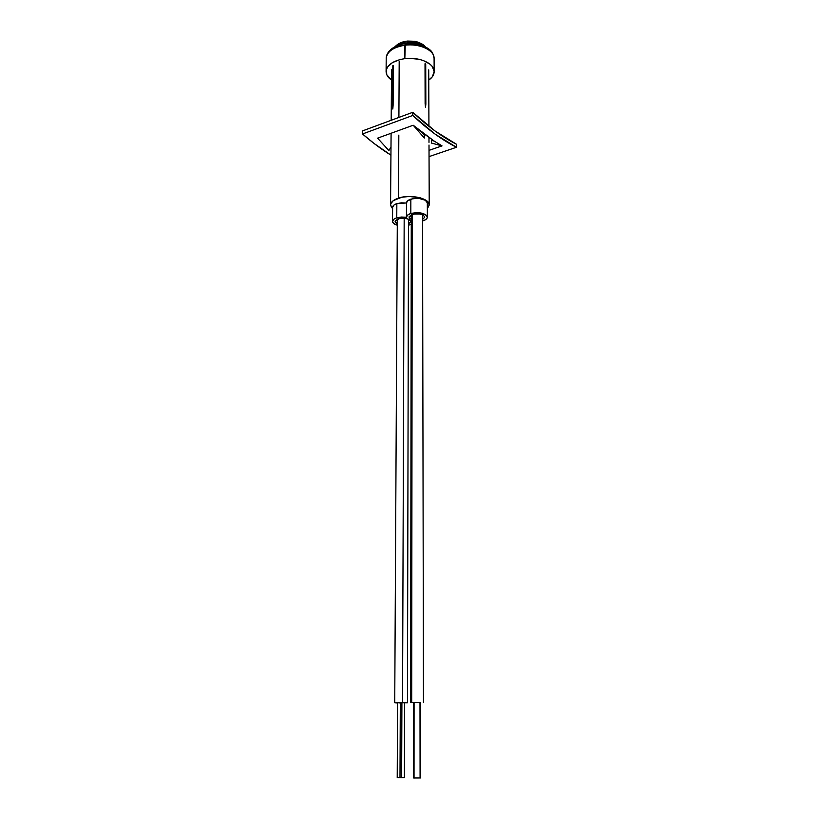 <?xml version="1.0" encoding="UTF-8"?>
<svg xmlns="http://www.w3.org/2000/svg" width="819" height="819" viewBox="0 0 819 819"><rect width="100%" height="100%" fill="white"/><g stroke="black" fill="none" stroke-linecap="round" stroke-linejoin="round"><path stroke-width="1.23" d="M406.439 217.148L406.48 202.938L407.575 200.87L412.633 198.7L418.683 198.352L425.46 200.266L427.323 202.917C425.225 198.741 419.737 197.481 410.841 199.16L410.821 213.462L407.534 215.141L406.449 217.281L401.433 217.035L396.765 217.844L406.439 217.158C406.531 215.632 407.995 214.404 410.821 213.462L410.841 199.16C408.026 200.112 406.572 201.372 406.48 202.938L396.846 203.634L396.765 217.844L394.021 219.123L392.526 221.632L393.499 223.321L397.287 225.205C394.215 224.283 392.629 223.024 392.516 221.417C392.618 219.932 394.031 218.745 396.765 217.844L396.846 203.634C394.123 204.555 392.711 205.774 392.618 207.289L394.103 204.945L396.846 203.634L401.494 202.815L406.48 203.061L406.449 217.035M408.947 225.123L411.261 224.15L408.947 225.123M398.321 218.765C404.965 217.567 409.08 218.478 410.667 221.519L408.486 223.822L410.565 222.062L410.462 220.761L409.213 219.564L405.62 218.366L399.641 218.438L395.127 221.447L397.297 223.771L395.352 222.246L395.219 220.946L398.321 218.765M412.356 214.404C419.041 213.186 423.167 214.107 424.744 217.158L422.553 219.523L424.744 217.096L423.331 215.213L419.727 213.994L413.697 214.076L409.07 217.168L411.261 219.533L409.275 217.956L409.183 216.625L412.356 214.404M410.821 213.462C419.748 211.834 425.266 213.053 427.375 217.137C427.272 218.693 425.788 219.942 422.901 220.864L425.716 219.594L427.211 217.946L427.139 216.175L425.501 214.547L418.693 212.674L410.821 213.462M393.1 105.221L392.813 109.06L393.1 105.221L392.557 105.446L392.833 65.653L392.557 105.446L392.813 109.06L392.557 105.446L393.1 105.221L393.366 65.407L393.1 105.221M398.505 198.106L398.822 135.125L398.505 198.106C410.452 193.888 429.924 198.403 429.228 205.057L427.344 208.763L429.228 204.934L427.631 201.648L425.767 200.164L420.26 197.819L409.265 196.468L401.812 197.246L393.355 200.583L390.776 203.747L390.591 205.436L392.608 208.855L390.571 204.996C390.735 202.15 393.386 199.856 398.505 198.106M398.904 117.434L399.191 61.527L398.904 117.434M425.122 103.614L425.02 63.718L425.122 103.614L425.501 107.432L425.122 103.614L425.747 103.788L425.634 63.902L425.849 104.156L425.501 107.432L425.747 103.788L425.122 103.614M425.726 64.291L425.849 104.156L425.726 64.291M428.357 71.908L428.613 70.997M401.904 702.692L397.563 702.804L404.637 702.815L401.904 702.692L401.638 777.692L401.904 702.692M397.215 777.579L401.638 777.692L397.215 777.579L397.563 702.804M402.549 702.6L404.176 218.192L402.549 702.6L407.463 702.825L394.738 702.794L402.549 702.6M397.563 702.978L394.738 702.794L397.563 702.978M400 777.487L400.307 702.927L399.048 702.897M404.422 777.589L401.638 777.692L404.422 777.589L404.637 702.815M420.608 702.456L414.076 702.385L414.035 777.999L420.69 777.958L420.608 702.456L417.751 702.333L413.472 702.446L414.076 702.385L414.035 777.999L413.421 777.937L420.628 777.968M412.223 214.455L411.691 702.323L420.608 702.641L411.691 702.323L412.223 214.455M413.472 702.63L410.616 702.446L413.472 702.63M419.993 702.528L420.086 777.896M434.162 71.622C434.111 74.805 432.309 77.621 428.757 80.067L432.371 76.71L434.162 71.642L432.309 66.523L430.047 64.21L423.269 60.504L419.011 59.275L409.602 58.323L404.832 58.64C419.338 56.603 434.613 63.534 434.162 71.622L434.09 58.425C432.862 52.436 432.33 50.133 422.594 45.557C414.332 42.916 411.384 43.366 405.292 43.724L404.832 58.64L400.286 59.48L392.536 62.541L387.571 67.004L386.384 69.543L386.773 74.734L391.482 80.006C387.94 77.539 386.148 74.713 386.097 71.54C386.906 64.885 393.151 60.586 404.832 58.64L404.883 45.24C393.243 47.215 387.018 51.587 386.21 58.333C387.018 51.587 393.243 47.215 404.883 45.24L405.282 43.714L405.61 44.246L413.82 44.154L424.662 47.338M401.699 44.984L395.034 47.676M434.09 58.425C434.541 50.205 419.328 43.172 404.883 45.24C418.949 43.233 433.886 49.846 434.07 57.862M431.388 143.049L442.035 145.884L429.023 150.368L442.035 145.884L434.224 141.114L442.035 145.884L431.388 143.049L431.378 140.346L434.224 141.114L431.378 140.346L431.388 143.049M421.416 131.951L424.344 135.319L421.416 131.951L434.224 141.114L413.206 125.235L424.344 138.042L424.344 135.319L424.344 138.042L413.206 125.235L421.416 131.951M388.882 150.553L377.579 138.165L413.206 125.235L377.579 138.165L388.882 150.553L390.991 147.021L388.882 150.553M429.043 156.613L456.49 147.266C442.68 140.407 428.102 129.811 412.756 115.459L362.51 133.978C372.225 142.434 381.695 149.488 390.929 155.149L374.14 143.52L362.51 133.978L362.561 130.886L412.756 112.305L362.561 130.886L362.51 133.978L412.756 115.459L435.196 134.183L456.49 147.266L429.043 156.613M456.449 144.236C442.659 137.326 428.091 126.679 412.756 112.305L412.756 115.459L412.756 112.305L435.186 131.081L456.449 144.236L456.49 147.266L456.449 144.236M407.319 42.721C413.145 42.271 418.181 43.192 422.43 45.495C418.181 43.192 413.145 42.271 407.319 42.721L407.647 41.052L407.319 43.53L407.319 42.721L397.932 45.454M425.276 46.724C423.556 43.683 414.926 40.981 414.23 41.257L407.657 41.063L407.923 41.656L415.919 42.271L420.29 44.103M405.292 42.056L398.935 44.871M392.618 207.289L392.516 221.417M427.323 202.907L427.375 217.127M391.554 69.81L391.185 120.291M391.093 133.262L390.571 204.996M428.716 69.881L428.931 126.341M428.972 137.551L428.992 142.363M429.002 145.045L429.228 205.047M397.317 219.134L394.738 702.794M408.497 219.185L407.463 702.825M422.543 214.803L423.464 702.467M411.271 214.813L410.616 702.446M413.472 702.446L413.421 777.937M386.097 71.54L386.21 58.333C386.302 50.522 396.099 44.461 405.129 43.745M395.075 46.673C398.003 43.479 402.149 41.605 407.524 41.073"/></g></svg>
